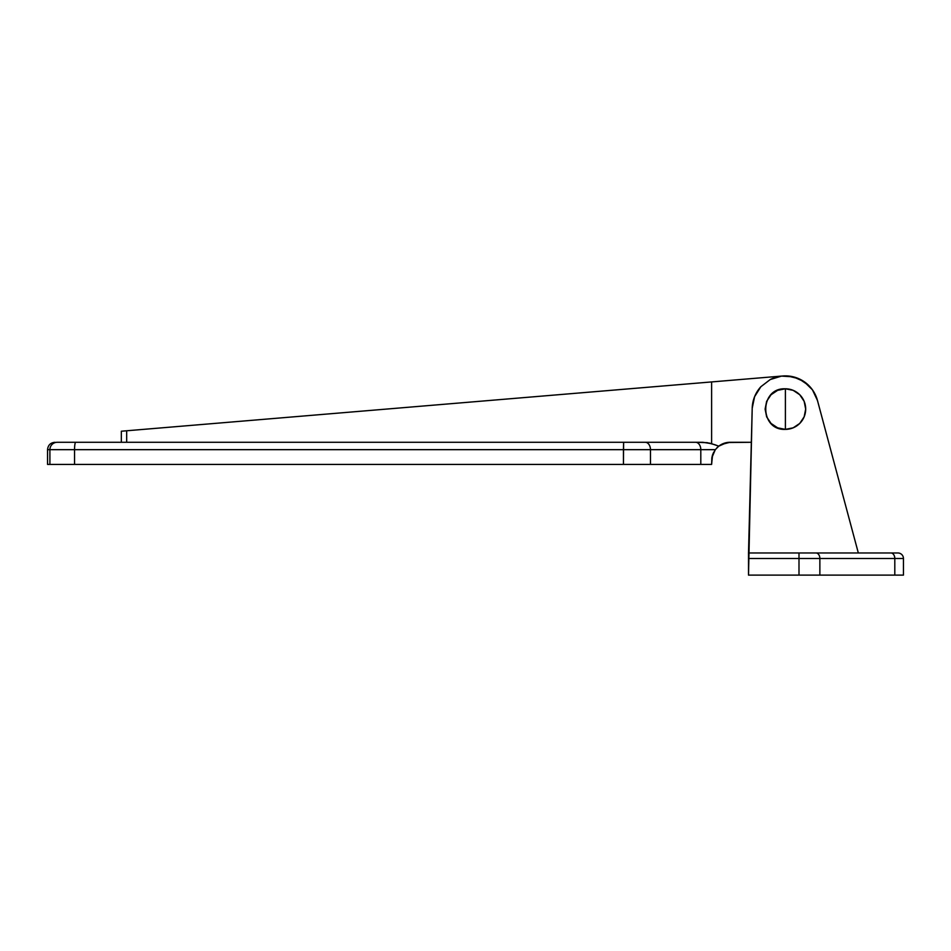 <?xml version="1.0" encoding="UTF-8"?>
<svg xmlns="http://www.w3.org/2000/svg" width="951" height="951" viewBox="0 0 951 951"><rect width="100%" height="100%" fill="white"/><g stroke="black" fill="none" stroke-linecap="round" stroke-linejoin="round"><path stroke-width="1.43" d="M748.508 552.971L897.91 552.971L748.508 552.971L752.205 408.241L754.595 396.698L760.859 386.724A33.202 33.202 0 0 0 752.205 408.241L748.508 575.105L748.508 558.499L798.995 558.499L798.995 575.105L819.869 575.105L819.869 558.499L894.808 558.499L894.808 575.105L903.45 575.105L903.45 558.499L894.808 558.499L894.808 575.105L819.869 575.105L819.869 558.499L798.995 558.499L798.995 575.105L748.508 575.105L903.45 575.105L903.45 558.499A5.54 5.54 0 0 0 897.91 552.971A5.54 5.54 0 0 1 903.45 558.499L894.808 558.499A5.54 3.911 -90 0 0 890.897 552.971A5.54 3.911 90 0 1 894.808 558.499L819.869 558.499A5.54 3.911 -90 0 0 815.946 552.971A5.54 3.911 90 0 1 819.869 558.499L798.995 558.499L798.995 552.971L798.995 558.499L748.508 558.499L748.508 552.971M782.637 376.002L782.637 376.002A33.202 33.202 0 0 1 807.161 384.014M789.473 376.132A33.202 33.202 0 0 1 817.468 400.49A33.202 33.202 0 0 0 817.468 400.478L858.325 552.971L817.468 400.49L812.451 389.827L815.435 394.938A33.202 33.202 0 0 0 770.215 379.556L781.484 376.109L793.241 376.822L804.023 381.601L812.451 389.827L808.6 385.333L798.84 378.724L787.392 375.942L781.484 376.109L770.215 379.556L760.859 386.724L770.215 379.556M752.205 408.241L754.595 396.698L760.859 386.724M815.435 394.938L817.468 400.49M750.494 474.941L750.387 479.185L750.494 474.941M750.672 468.118L750.589 471.351M730.059 442.286L751.338 442.286L727.028 442.536L718.754 446.162L711.61 443.701L711.61 381.933L782.554 376.002L121.336 431.219L121.336 442.286L121.336 431.219L711.61 381.933L711.61 443.701L702.884 442.286L57.25 442.286A7.382 7.346 90 0 0 49.904 449.668L47.55 449.668L49.904 449.668L49.904 464.421L49.904 449.668L74.547 449.668L49.904 449.668A7.382 7.346 -90 0 1 57.25 442.286L75.735 442.286A7.382 1.189 90 0 0 74.547 449.668L74.547 464.421L74.547 449.668L623.44 449.668L74.547 449.668A7.382 1.189 -90 0 1 75.735 442.286L623.63 442.286L623.44 464.421L623.44 449.668L650.472 449.668L623.44 449.668L623.63 442.286L645.253 442.286A7.382 5.219 90 0 1 650.472 449.668L700.804 449.668L700.804 464.421L650.472 464.421L650.472 449.668L715.295 449.668L718.754 446.162A18.449 18.449 0 0 1 730.059 442.286L721.298 444.497M784.325 375.895L788.557 376.037L784.325 375.895M797.33 378.106L800.98 379.77L797.33 378.106M803.12 381.006L806.614 383.55L803.12 381.006M812.416 389.791L807.875 384.656L812.416 389.791L815.803 395.747M791.03 376.358L794.917 377.274M816.422 397.268L817.503 400.621M809.729 386.498A33.202 33.202 0 0 1 814.472 393.048M126.673 430.779L126.673 442.286L126.673 430.779L124.617 430.946M715.295 449.668L718.754 446.162L715.211 444.83L707.294 442.679L695.585 442.286A7.382 5.219 -90 0 1 700.804 449.668L700.804 464.421L711.61 464.421L712.572 454.863L715.295 449.668L711.847 457.752L711.61 464.421L650.472 464.421L650.472 449.668A7.382 5.219 -90 0 0 645.253 442.286L695.585 442.286A7.382 5.219 90 0 1 700.804 449.668L715.295 449.668L712.572 454.863L713.726 452.153M47.55 464.421L650.472 464.421L47.55 464.421L47.55 449.668C47.99 445.187 50.451 442.726 54.932 442.286M712.299 455.755L712.561 454.887M712.572 454.863L711.859 457.74M718.754 446.162L716.947 447.755M709.47 443.118L711.61 443.701M785.395 409.085L785.395 388.793C759.219 387.544 759.219 430.637 785.395 429.376L785.395 409.085L785.395 429.376A20.292 20.292 0 0 0 805.687 409.085A20.292 20.292 0 0 0 785.395 388.793L785.395 409.085M785.395 429.376L793.158 427.831L799.743 423.433L804.142 416.847L805.687 409.085L804.142 401.322L799.743 394.736L793.158 390.338L785.395 388.793L777.633 390.338L771.047 394.736L766.649 401.322L765.103 409.085L766.649 416.847L771.047 423.433L777.633 427.831L785.395 429.376"/></g></svg>
